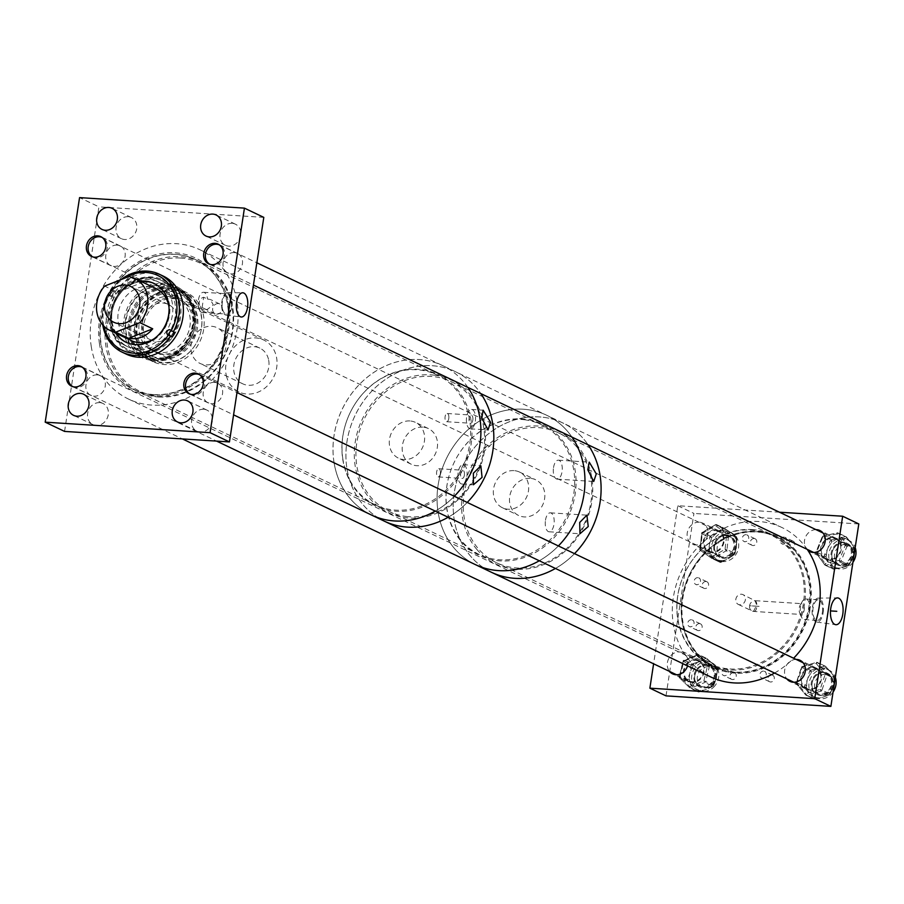 <?xml version="1.0" encoding="UTF-8"?>
<svg xmlns="http://www.w3.org/2000/svg" width="904" height="904" viewBox="0 0 904 904"><rect width="100%" height="100%" fill="white"/><g stroke="black" fill="none" stroke-linecap="round" stroke-linejoin="round"><path stroke-width="0.68" stroke-dasharray="4.52 3.39" d="M231.978 306.32A11.232 5.277 93.6 0 0 227.503 292.704A11.232 5.277 93.6 0 0 221.898 301.518A11.232 5.277 93.6 0 0 226.079 315.123A11.232 5.277 93.6 0 0 231.978 306.32M180.404 258.035A70.806 61.449 115.5 0 1 232.238 331.067A70.806 61.449 115.5 0 1 159.273 396.133A70.806 61.449 115.5 0 1 107.44 323.112A70.806 61.449 115.5 0 1 180.404 258.035M158.584 397.014A71.958 62.444 -64.5 0 0 230.057 342.526A71.958 62.444 -64.5 0 0 200.315 261.9A71.958 62.444 -64.5 0 0 180.054 256.668A71.958 62.444 -64.5 0 0 108.582 311.145A71.958 62.444 -64.5 0 0 138.323 391.782A71.958 62.444 -64.5 0 0 158.584 397.014M203.694 409.275A11.684 10.136 -64.5 0 0 192.089 418.123A11.684 10.136 -64.5 0 0 196.925 431.219A11.684 10.136 -64.5 0 0 200.213 432.067A11.684 10.136 -64.5 0 0 211.818 423.219A11.684 10.136 -64.5 0 0 206.993 410.122A11.684 10.136 -64.5 0 0 203.694 409.275M99.7 402.642A11.684 10.136 -64.5 0 0 88.095 411.489A11.684 10.136 -64.5 0 0 92.92 424.586A11.684 10.136 -64.5 0 0 96.219 425.434A11.684 10.136 -64.5 0 0 107.825 416.586A11.684 10.136 -64.5 0 0 102.988 403.489A11.684 10.136 -64.5 0 0 99.7 402.642M234.385 252.566A10.938 9.492 -64.5 0 0 223.525 260.849A10.938 9.492 -64.5 0 0 228.045 273.11A10.938 9.492 -64.5 0 0 231.119 273.901A10.938 9.492 -64.5 0 0 241.989 265.618A10.938 9.492 -64.5 0 0 237.469 253.369A10.938 9.492 -64.5 0 0 234.385 252.566M232.147 223.344A11.684 10.136 -64.5 0 0 220.542 232.192A11.684 10.136 -64.5 0 0 225.367 245.278A11.684 10.136 -64.5 0 0 228.667 246.137A11.684 10.136 -64.5 0 0 240.272 237.289A11.684 10.136 -64.5 0 0 235.435 224.192A11.684 10.136 -64.5 0 0 232.147 223.344M117.102 245.097A10.938 9.492 -64.5 0 0 106.231 253.38A10.938 9.492 -64.5 0 0 110.751 265.629A10.938 9.492 -64.5 0 0 113.836 266.431A10.938 9.492 -64.5 0 0 124.695 258.148A10.938 9.492 -64.5 0 0 120.175 245.888A10.938 9.492 -64.5 0 0 117.102 245.097M128.153 216.711A11.684 10.136 -64.5 0 0 116.548 225.559A11.684 10.136 -64.5 0 0 121.373 238.656A11.684 10.136 -64.5 0 0 124.662 239.503A11.684 10.136 -64.5 0 0 136.278 230.656A11.684 10.136 -64.5 0 0 131.442 217.559A11.684 10.136 -64.5 0 0 128.153 216.711M97.236 374.866A10.938 9.492 -64.5 0 0 86.377 383.149A10.938 9.492 -64.5 0 0 90.897 395.41A10.938 9.492 -64.5 0 0 93.982 396.201A10.938 9.492 -64.5 0 0 104.841 387.918A10.938 9.492 -64.5 0 0 100.321 375.668A10.938 9.492 -64.5 0 0 97.236 374.866M214.53 382.347A10.938 9.492 -64.5 0 0 203.66 390.63A10.938 9.492 -64.5 0 0 208.18 402.89A10.938 9.492 -64.5 0 0 211.265 403.681A10.938 9.492 -64.5 0 0 222.124 395.398A10.938 9.492 -64.5 0 0 217.604 383.149A10.938 9.492 -64.5 0 0 214.53 382.347M150.55 277.675A38.431 33.346 -64.5 0 0 112.39 306.772A38.431 33.346 -64.5 0 0 128.266 349.825A38.431 33.346 -64.5 0 0 139.08 352.616A38.431 33.346 -64.5 0 0 177.252 323.519A38.431 33.346 -64.5 0 0 161.364 280.466A38.431 33.346 -64.5 0 0 150.55 277.675M175.568 289.619A38.431 33.346 -64.5 0 0 137.408 318.705A38.431 33.346 -64.5 0 0 153.284 361.769A38.431 33.346 -64.5 0 0 164.099 364.561A38.431 33.346 -64.5 0 0 202.27 335.463A38.431 33.346 -64.5 0 0 186.393 292.41A38.431 33.346 -64.5 0 0 175.568 289.619M153.443 394.562A71.958 62.444 -64.5 0 0 224.915 340.073A71.958 62.444 -64.5 0 0 195.174 259.448A71.958 62.444 -64.5 0 0 174.924 254.216A71.958 62.444 -64.5 0 0 103.451 308.693A71.958 62.444 -64.5 0 0 133.182 389.33A71.958 62.444 -64.5 0 0 153.443 394.562M205.988 309.36L207.061 309.563L213.333 304.93L210.282 299.45L207.558 299.111A10.125 4.757 93.6 0 0 203.536 292.286A10.125 4.757 93.6 0 0 198.349 300.218A10.125 4.757 93.6 0 0 202.247 312.49A10.125 4.757 93.6 0 0 205.988 309.36L202.112 307.518A5.413 4.701 115.5 0 1 201.694 307.349A5.413 4.701 115.5 0 1 199.298 301.902A5.413 4.701 115.5 0 1 203.682 297.258L207.558 299.111M218.259 303.586A5.413 4.701 -64.5 0 0 212.881 307.688A5.413 4.701 -64.5 0 0 215.118 313.744A5.413 4.701 -64.5 0 0 216.644 314.14A5.413 4.701 -64.5 0 0 222.011 310.049A5.413 4.701 -64.5 0 0 219.774 303.981A5.413 4.701 -64.5 0 0 218.259 303.586M231.48 306.083A10.125 4.757 93.6 0 0 227.582 293.811A10.125 4.757 93.6 0 0 222.395 301.755A10.125 4.757 93.6 0 0 226.294 314.027A10.125 4.757 93.6 0 0 231.48 306.083M202.112 307.518L203.682 297.258M64.568 431.411L98.931 206.846L79.563 197.614M263.798 217.367L98.931 206.846M124.752 345A35.866 31.12 115.5 0 1 116.526 299.156A35.866 31.12 115.5 0 1 159.036 282.195A35.866 31.12 115.5 0 1 162.437 284.127A35.866 31.12 115.5 0 1 170.653 329.971A35.866 31.12 115.5 0 1 128.142 346.933A35.866 31.12 115.5 0 1 124.752 345M121.938 343.656A35.866 31.12 115.5 0 1 113.712 297.811A35.866 31.12 115.5 0 1 156.222 280.85A35.866 31.12 115.5 0 1 159.624 282.782A35.866 31.12 115.5 0 1 167.839 328.627A35.866 31.12 115.5 0 1 125.328 345.588A35.866 31.12 115.5 0 1 121.938 343.656M116.469 333.508A32.555 28.25 115.5 0 1 115.283 301.043A32.555 28.25 115.5 0 1 141.261 281.551M154.403 283.653A32.555 28.25 115.5 0 1 154.799 283.833A32.555 28.25 115.5 0 1 157.884 285.596A32.555 28.25 115.5 0 1 165.342 327.203A32.555 28.25 115.5 0 1 126.752 342.593A32.555 28.25 115.5 0 1 126.357 342.401M115.667 333.124A32.555 28.25 115.5 0 1 114.48 300.67A32.555 28.25 115.5 0 1 140.459 281.178M165.003 282.534A38.431 33.346 115.5 0 1 173.817 331.655A38.431 33.346 115.5 0 1 128.266 349.825A38.431 33.346 115.5 0 1 124.628 347.757A38.431 33.346 115.5 0 1 115.825 298.636A38.431 33.346 115.5 0 1 161.364 280.466A38.431 33.346 115.5 0 1 165.003 282.534M165.805 282.918A38.431 33.346 115.5 0 1 174.619 332.039A38.431 33.346 115.5 0 1 129.069 350.21A38.431 33.346 115.5 0 1 125.43 348.13A38.431 33.346 115.5 0 1 116.627 299.021A38.431 33.346 115.5 0 1 162.166 280.85A38.431 33.346 115.5 0 1 165.805 282.918M166.415 281.946A39.573 34.341 115.5 0 1 175.478 332.536A39.573 34.341 115.5 0 1 128.571 351.249A39.573 34.341 115.5 0 1 124.82 349.113A39.573 34.341 115.5 0 1 115.757 298.523A39.573 34.341 115.5 0 1 162.663 279.811A39.573 34.341 115.5 0 1 166.415 281.946M179.613 288.24A39.573 34.341 115.5 0 1 188.687 338.83A39.573 34.341 115.5 0 1 141.781 357.543A39.573 34.341 115.5 0 1 138.029 355.419A39.573 34.341 115.5 0 1 128.956 304.829A39.573 34.341 115.5 0 1 175.873 286.116A39.573 34.341 115.5 0 1 179.613 288.24M179.534 289.472A38.431 33.346 115.5 0 1 187.128 340.672A38.431 33.346 115.5 0 1 139.148 354.684A38.431 33.346 115.5 0 1 131.555 303.484A38.431 33.346 115.5 0 1 179.534 289.472M179.173 290.037A37.753 32.759 115.5 0 1 187.829 338.299A37.753 32.759 115.5 0 1 143.081 356.142A37.753 32.759 115.5 0 1 139.51 354.108A37.753 32.759 115.5 0 1 130.854 305.857A37.753 32.759 115.5 0 1 175.602 288.003A37.753 32.759 115.5 0 1 179.173 290.037M181.772 291.28A37.753 32.759 115.5 0 1 190.416 339.531A37.753 32.759 115.5 0 1 145.668 357.385A37.753 32.759 115.5 0 1 142.097 355.351A37.753 32.759 115.5 0 1 133.453 307.1A37.753 32.759 115.5 0 1 178.19 289.246A37.753 32.759 115.5 0 1 181.772 291.28M180.958 292.58A36.216 31.425 115.5 0 1 189.264 338.876A36.216 31.425 115.5 0 1 146.335 355.995A36.216 31.425 115.5 0 1 142.911 354.052A36.216 31.425 115.5 0 1 134.606 307.755A36.216 31.425 115.5 0 1 177.534 290.636A36.216 31.425 115.5 0 1 180.958 292.58M182.179 293.167A36.216 31.425 115.5 0 1 190.473 339.452A36.216 31.425 115.5 0 1 147.544 356.571A36.216 31.425 115.5 0 1 144.12 354.628A36.216 31.425 115.5 0 1 135.815 308.332A36.216 31.425 115.5 0 1 178.743 291.212A36.216 31.425 115.5 0 1 182.179 293.167M182.981 291.856A37.753 32.759 115.5 0 1 191.637 340.107A37.753 32.759 115.5 0 1 146.889 357.961A37.753 32.759 115.5 0 1 143.318 355.927A37.753 32.759 115.5 0 1 134.662 307.676A37.753 32.759 115.5 0 1 179.41 289.822A37.753 32.759 115.5 0 1 182.981 291.856M188.055 294.286A37.753 32.759 115.5 0 1 196.71 342.537A37.753 32.759 115.5 0 1 151.962 360.391A37.753 32.759 115.5 0 1 148.392 358.357A37.753 32.759 115.5 0 1 139.736 310.095A37.753 32.759 115.5 0 1 184.484 292.252A37.753 32.759 115.5 0 1 188.055 294.286M188.314 295.563A36.702 31.855 115.5 0 1 195.58 344.458A36.702 31.855 115.5 0 1 149.748 357.848A36.702 31.855 115.5 0 1 142.493 308.942A36.702 31.855 115.5 0 1 188.314 295.563M153.917 351.125A28.781 24.973 115.5 0 1 147.318 314.343A28.781 24.973 115.5 0 1 181.433 300.727A28.781 24.973 115.5 0 1 184.156 302.275A28.781 24.973 115.5 0 1 190.755 339.068A28.781 24.973 115.5 0 1 156.641 352.684A28.781 24.973 115.5 0 1 153.917 351.125M152.29 350.356A28.781 24.973 115.5 0 1 145.691 313.564A28.781 24.973 115.5 0 1 179.806 299.947A28.781 24.973 115.5 0 1 182.529 301.507A28.781 24.973 115.5 0 1 189.128 338.299A28.781 24.973 115.5 0 1 155.013 351.905A28.781 24.973 115.5 0 1 152.29 350.356M149.499 354.865A34.103 29.595 115.5 0 1 141.679 311.281A34.103 29.595 115.5 0 1 182.099 295.156A34.103 29.595 115.5 0 1 185.32 296.987A34.103 29.595 115.5 0 1 193.14 340.582A34.103 29.595 115.5 0 1 152.719 356.707A34.103 29.595 115.5 0 1 149.499 354.865M146.663 353.52A34.103 29.595 115.5 0 1 138.854 309.925A34.103 29.595 115.5 0 1 179.274 293.8A34.103 29.595 115.5 0 1 182.495 295.642A34.103 29.595 115.5 0 1 190.315 339.226A34.103 29.595 115.5 0 1 149.894 355.351A34.103 29.595 115.5 0 1 146.663 353.52M149.465 349A28.781 24.973 115.5 0 1 142.866 312.208A28.781 24.973 115.5 0 1 176.981 298.602A28.781 24.973 115.5 0 1 179.704 300.151A28.781 24.973 115.5 0 1 186.303 336.943A28.781 24.973 115.5 0 1 152.188 350.56A28.781 24.973 115.5 0 1 149.465 349M128.47 338.989A28.781 24.973 115.5 0 1 121.87 302.196A28.781 24.973 115.5 0 1 155.985 288.579L176.981 298.602M102.762 324.977A43.177 37.471 115.5 0 1 108.197 294.67L111.746 296.727L109.294 295.551A2.701 2.35 -64.5 0 0 112.141 290.964L111.531 290.557A41.392 35.923 115.5 0 1 124.289 278.33M111.531 290.557L111.045 290.071A43.177 37.471 115.5 0 1 120.933 279.652M126.221 354.108A43.177 37.471 115.5 0 1 122.13 351.78A43.177 37.471 115.5 0 1 112.243 296.591A43.177 37.471 115.5 0 1 163.409 276.183M109.847 295.45A43.177 37.471 115.5 0 1 112.695 290.862L111.045 290.071M103.926 326.208A41.392 35.923 115.5 0 1 108.695 295.145L108.197 294.67M109.294 295.551L108.695 295.145M169.003 307.157A28.781 24.973 115.5 0 1 153.816 338.977M175.003 332.559L170.664 330.118M171.963 330.943A2.701 2.35 115.5 0 1 173.116 331.293M112.695 290.862L114.593 292.128A2.701 2.35 115.5 0 1 111.746 296.727M176.947 315.53A19.786 17.176 -64.5 0 0 168.325 304.433A19.786 17.176 -64.5 0 0 148.99 308.388A19.786 17.176 -64.5 0 0 142.651 329.067A19.786 17.176 -64.5 0 0 151.273 340.153A19.786 17.176 -64.5 0 0 170.607 336.198A19.786 17.176 -64.5 0 0 176.947 315.53M225.74 338.819A19.786 17.176 -64.5 0 0 217.118 327.723A19.786 17.176 -64.5 0 0 197.784 331.678A19.786 17.176 -64.5 0 0 191.445 352.357A19.786 17.176 -64.5 0 0 200.066 363.442A19.786 17.176 -64.5 0 0 219.401 359.487A19.786 17.176 -64.5 0 0 225.74 338.819M268.465 359.216A19.786 17.176 -64.5 0 0 259.843 348.119A19.786 17.176 -64.5 0 0 240.509 352.074A19.786 17.176 -64.5 0 0 234.17 372.742A19.786 17.176 -64.5 0 0 242.803 383.838A19.786 17.176 -64.5 0 0 262.137 379.883A19.786 17.176 -64.5 0 0 268.465 359.216M226.384 375.827A28.781 24.973 -64.5 0 0 238.927 391.952A28.781 24.973 -64.5 0 0 267.053 386.2A28.781 24.973 -64.5 0 0 276.262 356.131A28.781 24.973 -64.5 0 0 263.719 340.006A28.781 24.973 -64.5 0 0 235.594 345.757A28.781 24.973 -64.5 0 0 226.384 375.827M117.543 292.241L141.691 282.715C133.182 281.811 125.125 284.997 117.543 292.241L104.638 286.082M141.691 282.715L128.786 276.556M471.153 421.083A72.795 63.167 -64.5 0 0 396.415 371.793A72.795 63.167 -64.5 0 0 342.763 459.435A72.795 63.167 -64.5 0 0 417.512 508.726A72.795 63.167 -64.5 0 0 471.153 421.083M342.853 458.916A71.958 62.444 115.5 0 1 369.182 387.364A71.958 62.444 115.5 0 1 437.31 375.013A71.958 62.444 115.5 0 1 469.775 420.993A71.958 62.444 115.5 0 1 443.446 492.533A71.958 62.444 115.5 0 1 375.318 504.895A71.958 62.444 115.5 0 1 342.853 458.916M99.451 343.723A73.394 63.687 115.5 0 1 153.544 255.346A73.394 63.687 115.5 0 1 228.915 305.055A73.394 63.687 115.5 0 1 174.822 393.432A73.394 63.687 115.5 0 1 99.451 343.723M228.023 305.608A71.958 62.444 -64.5 0 0 195.546 259.629A71.958 62.444 -64.5 0 0 127.43 271.98A71.958 62.444 -64.5 0 0 101.09 343.52A71.958 62.444 -64.5 0 0 133.555 389.511A71.958 62.444 -64.5 0 0 201.682 377.149A71.958 62.444 -64.5 0 0 228.023 305.608M91.202 346.187A82.75 71.811 -64.5 0 0 128.537 399.071A82.75 71.811 -64.5 0 0 206.88 384.855A82.75 71.811 -64.5 0 0 237.164 302.591A82.75 71.811 -64.5 0 0 199.829 249.707A82.75 71.811 -64.5 0 0 121.486 263.911A82.75 71.811 -64.5 0 0 91.202 346.187M333.983 462.068A82.75 71.811 -64.5 0 0 371.318 514.941A82.75 71.811 -64.5 0 1 337.113 422.213A82.75 71.811 -64.5 0 1 419.309 359.566A82.75 71.811 -64.5 0 1 442.61 365.578A82.75 71.811 -64.5 0 0 364.267 379.793A82.75 71.811 -64.5 0 0 333.983 462.068M435.242 511.099A82.75 71.811 -64.5 0 0 454.316 496.285A82.75 71.811 -64.5 0 1 435.242 511.099M467.922 387.443A82.75 71.811 -64.5 0 0 442.61 365.578A82.75 71.811 -64.5 0 1 467.922 387.443M464.362 475.221A4.113 1.932 93.6 0 0 462.78 470.238A4.113 1.932 93.6 0 0 460.678 473.459A4.113 1.932 93.6 0 0 462.26 478.442A4.113 1.932 93.6 0 0 464.362 475.221M440.327 473.696A4.113 1.932 93.6 0 0 438.745 468.713A4.113 1.932 93.6 0 0 436.643 471.933A4.113 1.932 93.6 0 0 438.225 476.916A4.113 1.932 93.6 0 0 440.327 473.696M466.871 476.419A9.695 4.554 93.6 0 0 463.142 464.667A9.695 4.554 93.6 0 0 458.17 472.272A9.695 4.554 93.6 0 0 461.899 484.024A9.695 4.554 93.6 0 0 466.871 476.419M472.815 420.032A4.113 1.932 93.6 0 0 471.233 415.049A4.113 1.932 93.6 0 0 469.119 418.269A4.113 1.932 93.6 0 0 470.701 423.253A4.113 1.932 93.6 0 0 472.815 420.032M448.779 418.495A4.113 1.932 93.6 0 0 447.197 413.512A4.113 1.932 93.6 0 0 445.084 416.733A4.113 1.932 93.6 0 0 446.666 421.716A4.113 1.932 93.6 0 0 448.779 418.495M475.323 421.23A9.695 4.554 93.6 0 0 471.583 409.467A9.695 4.554 93.6 0 0 466.622 417.072A9.695 4.554 93.6 0 0 470.351 428.835A9.695 4.554 93.6 0 0 475.323 421.23M409.919 420.959A19.786 17.176 -64.5 0 0 390.257 435.943A19.786 17.176 -64.5 0 0 398.438 458.125A19.786 17.176 -64.5 0 0 404.009 459.56A19.786 17.176 -64.5 0 0 423.66 444.576A19.786 17.176 -64.5 0 0 415.49 422.405A19.786 17.176 -64.5 0 0 409.919 420.959M422.823 427.129A19.786 17.176 -64.5 0 0 403.173 442.112A19.786 17.176 -64.5 0 0 411.343 464.283A19.786 17.176 -64.5 0 0 416.913 465.718A19.786 17.176 -64.5 0 0 436.575 450.734A19.786 17.176 -64.5 0 0 428.394 428.564A19.786 17.176 -64.5 0 0 422.823 427.129M448.158 517.257A82.75 71.811 -64.5 0 0 467.232 502.443A82.75 71.811 -64.5 0 1 448.158 517.257M807.227 549.383A82.75 71.811 -64.5 0 0 802.865 543.688A82.75 71.811 -64.5 0 0 781.915 527.518L562.796 422.948A82.75 71.811 -64.5 0 0 469.978 453.537A82.75 71.811 -64.5 0 0 470.555 556.152A82.75 71.811 -64.5 0 0 491.505 572.311A82.75 71.811 -64.5 0 1 457.311 479.583A82.75 71.811 -64.5 0 1 539.496 416.925A82.75 71.811 -64.5 0 1 562.796 422.948A82.75 71.811 -64.5 0 1 583.747 439.107A82.75 71.811 -64.5 0 1 588.109 444.802A82.75 71.811 -64.5 0 0 562.796 422.948L546.66 415.241A82.75 71.811 -64.5 0 0 523.359 409.218A82.75 71.811 -64.5 0 0 441.175 471.877A82.75 71.811 -64.5 0 0 475.368 564.604A82.75 71.811 -64.5 0 1 441.796 469.933A82.75 71.811 -64.5 0 1 526.964 409.557A82.75 71.811 -64.5 0 1 546.66 415.241A82.75 71.811 -64.5 0 1 571.972 437.107A82.75 71.811 -64.5 0 0 546.66 415.241L455.514 371.736A82.75 71.811 -64.5 0 1 480.838 393.602A82.75 71.811 -64.5 0 0 455.514 371.736A82.75 71.811 -64.5 0 0 432.225 365.724A82.75 71.811 -64.5 0 0 350.029 428.383A82.75 71.811 -64.5 0 0 384.223 521.111A82.75 71.811 -64.5 0 1 350.65 426.428A82.75 71.811 -64.5 0 1 435.818 366.052A82.75 71.811 -64.5 0 1 455.514 371.736L199.829 249.707M496.985 560.616A72.795 63.167 -64.5 0 0 574.537 497.528A72.795 63.167 -64.5 0 0 525.043 419.23A72.795 63.167 -64.5 0 0 447.491 482.318A72.795 63.167 -64.5 0 0 496.985 560.616M524.241 419.727A71.958 62.444 115.5 0 1 541.36 424.677A71.958 62.444 115.5 0 1 570.56 506.997A71.958 62.444 115.5 0 1 496.499 559.508A71.958 62.444 115.5 0 1 479.369 554.559A71.958 62.444 115.5 0 1 450.181 472.227A71.958 62.444 115.5 0 1 524.241 419.727M434.022 375.137A73.394 63.687 115.5 0 1 483.934 454.09A73.394 63.687 115.5 0 1 405.726 517.709A73.394 63.687 115.5 0 1 355.814 438.756A73.394 63.687 115.5 0 1 434.022 375.137M406.371 516.489A71.958 62.444 -64.5 0 0 480.431 463.989A71.958 62.444 -64.5 0 0 451.243 381.657A71.958 62.444 -64.5 0 0 434.112 376.708A71.958 62.444 -64.5 0 0 360.052 429.219A71.958 62.444 -64.5 0 0 389.251 511.54A71.958 62.444 -64.5 0 0 406.371 516.489M539.304 560.762A82.75 71.811 -64.5 0 0 558.378 545.948A82.75 71.811 -64.5 0 1 539.304 560.762M545.462 520.275A9.503 4.463 -86.4 0 1 550.321 512.828A9.503 4.463 -86.4 0 1 553.982 524.343A9.503 4.463 -86.4 0 1 549.112 531.789A9.503 4.463 -86.4 0 1 545.462 520.275M553.519 467.617A9.503 4.463 -86.4 0 1 558.378 460.17A9.503 4.463 -86.4 0 1 562.039 471.685A9.503 4.463 -86.4 0 1 557.169 479.131A9.503 4.463 -86.4 0 1 553.519 467.617M530.106 478.329A19.786 17.176 -64.5 0 0 510.444 493.313A19.786 17.176 -64.5 0 0 518.625 515.483A19.786 17.176 -64.5 0 0 524.196 516.918A19.786 17.176 -64.5 0 0 543.858 501.935A19.786 17.176 -64.5 0 0 535.676 479.764A19.786 17.176 -64.5 0 0 530.106 478.329M513.969 470.622A19.786 17.176 -64.5 0 0 494.307 485.606A19.786 17.176 -64.5 0 0 502.488 507.777A19.786 17.176 -64.5 0 0 508.059 509.223A19.786 17.176 -64.5 0 0 527.71 494.239A19.786 17.176 -64.5 0 0 519.54 472.069A19.786 17.176 -64.5 0 0 513.969 470.622M555.44 568.458A82.75 71.811 -64.5 0 0 574.515 553.643A82.75 71.811 -64.5 0 1 555.44 568.458M796.051 550.728A72.795 63.167 -64.5 0 0 704.385 553.158A72.795 63.167 -64.5 0 0 696.476 653.682A72.795 63.167 -64.5 0 0 788.141 651.253A72.795 63.167 -64.5 0 0 796.051 550.728M696.408 652.79A71.958 62.444 115.5 0 1 695.899 563.554A71.958 62.444 115.5 0 1 776.615 536.953A71.958 62.444 115.5 0 1 794.842 551.011A71.958 62.444 115.5 0 1 795.339 640.235A71.958 62.444 115.5 0 1 714.623 666.836A71.958 62.444 115.5 0 1 696.408 652.79M476.95 549.53A73.394 63.687 115.5 0 1 484.917 448.169A73.394 63.687 115.5 0 1 577.351 445.717A73.394 63.687 115.5 0 1 569.384 547.078A73.394 63.687 115.5 0 1 476.95 549.53M576.741 446.915A71.958 62.444 -64.5 0 0 558.514 432.858A71.958 62.444 -64.5 0 0 477.809 459.458A71.958 62.444 -64.5 0 0 478.306 548.694A71.958 62.444 -64.5 0 0 496.533 562.74A71.958 62.444 -64.5 0 0 577.238 536.14A71.958 62.444 -64.5 0 0 576.741 446.915M781.915 527.518A82.75 71.811 -64.5 0 0 689.085 558.107A82.75 71.811 -64.5 0 0 689.662 660.722A82.75 71.811 -64.5 0 0 710.623 676.893M774.547 673.039A82.75 71.811 -64.5 0 0 793.622 658.225M753.529 611.33L756.682 605.205L755.145 600.776A5.413 4.701 -64.5 0 0 749.574 605.736L759.1 606.358A5.413 4.701 -64.5 0 0 759.111 606.347L749.574 605.759A5.413 4.701 -64.5 0 0 749.563 605.77A5.413 4.701 -64.5 0 0 752.004 610.934A5.413 4.701 -64.5 0 0 753.529 611.33A5.413 2.542 93.6 0 0 753.992 611.454A5.413 2.542 93.6 0 0 756.761 607.217A5.413 2.542 93.6 0 0 755.145 600.776L742.941 594.617A5.413 4.701 -64.5 0 0 741.416 594.233A5.413 4.701 -64.5 0 0 736.048 598.324A5.413 4.701 -64.5 0 0 738.285 604.392A5.413 4.701 -64.5 0 0 739.8 604.787A5.413 4.701 -64.5 0 0 745.178 600.685A5.413 4.701 -64.5 0 0 742.941 594.617M804.108 610.234A5.413 2.542 93.6 0 0 802.029 603.68A5.413 2.542 93.6 0 0 800.209 605.002A5.413 2.542 93.6 0 0 799.26 607.917A5.413 2.542 93.6 0 0 799.712 612.935A5.413 2.542 93.6 0 0 801.339 614.471A5.413 2.542 93.6 0 0 804.108 610.234M809.713 611.499A10.328 4.848 93.6 0 0 805.735 598.979A10.328 4.848 93.6 0 0 802.277 601.51A10.328 4.848 93.6 0 0 800.447 607.081A10.328 4.848 93.6 0 0 801.306 616.652A10.328 4.848 93.6 0 0 804.424 619.602A10.328 4.848 93.6 0 0 809.713 611.499M822.391 612.313A10.328 4.848 93.6 0 0 818.414 599.793A10.328 4.848 93.6 0 0 813.125 607.884A10.328 4.848 93.6 0 0 817.103 620.415A10.328 4.848 93.6 0 0 822.391 612.313M823.149 612.675A12.012 5.639 93.6 0 0 818.323 598.109A12.012 5.639 93.6 0 0 812.368 607.533A12.012 5.639 93.6 0 0 816.798 622.065A12.012 5.639 93.6 0 0 823.149 612.675M796.119 659.423A11.684 10.136 -64.5 0 0 785.825 666.463A11.684 10.136 -64.5 0 0 786.819 678.904M812.865 667.141A11.684 10.136 -64.5 0 0 801.249 675.989A11.684 10.136 -64.5 0 0 806.085 689.085A11.684 10.136 -64.5 0 0 809.374 689.933A11.684 10.136 -64.5 0 0 820.979 681.085A11.684 10.136 -64.5 0 0 816.154 667.988A11.684 10.136 -64.5 0 0 812.865 667.141M763.586 671.118A3.593 3.119 -64.5 0 0 762.513 678.136A3.593 3.119 -64.5 0 0 763.586 671.118M771.654 674.972A3.593 3.119 -64.5 0 0 770.581 681.989A3.593 3.119 -64.5 0 0 771.654 674.972M725.539 668.689A3.593 3.119 -64.5 0 0 724.466 675.706A3.593 3.119 -64.5 0 0 725.539 668.689M733.607 672.542A3.593 3.119 -64.5 0 0 732.534 679.559A3.593 3.119 -64.5 0 0 733.607 672.542M691.413 619.76A3.593 3.119 -64.5 0 0 690.34 626.777A3.593 3.119 -64.5 0 0 691.413 619.76M699.481 623.613A3.593 3.119 -64.5 0 0 698.408 630.63A3.593 3.119 -64.5 0 0 699.481 623.613M697.854 577.656A3.593 3.119 -64.5 0 0 696.781 584.673A3.593 3.119 -64.5 0 0 697.854 577.656M705.922 581.509A3.593 3.119 -64.5 0 0 704.849 588.527A3.593 3.119 -64.5 0 0 705.922 581.509M746.049 534.671A3.593 3.119 -64.5 0 0 744.975 541.688A3.593 3.119 -64.5 0 0 746.049 534.671M754.117 538.524A3.593 3.119 -64.5 0 0 753.043 545.541A3.593 3.119 -64.5 0 0 754.117 538.524M784.096 537.089A3.593 3.119 -64.5 0 0 783.022 544.106A3.593 3.119 -64.5 0 0 784.096 537.089M792.164 540.942A3.593 3.119 -64.5 0 0 791.09 547.96A3.593 3.119 -64.5 0 0 792.164 540.942M815.984 529.642A11.684 10.136 -64.5 0 0 805.294 537.586A11.684 10.136 -64.5 0 0 807.882 550.355M832.72 537.36A11.684 10.136 -64.5 0 0 821.114 546.208A11.684 10.136 -64.5 0 0 825.94 559.305A11.684 10.136 -64.5 0 0 829.228 560.152A11.684 10.136 -64.5 0 0 840.844 551.304A11.684 10.136 -64.5 0 0 836.008 538.208A11.684 10.136 -64.5 0 0 832.72 537.36M699.3 522.184A11.684 10.136 -64.5 0 0 687.684 531.032A11.684 10.136 -64.5 0 0 692.52 544.118A11.684 10.136 -64.5 0 0 695.809 544.976A11.684 10.136 -64.5 0 0 707.414 536.128A11.684 10.136 -64.5 0 0 702.589 523.032A11.684 10.136 -64.5 0 0 699.3 522.184M715.437 529.88A11.684 10.136 -64.5 0 0 703.832 538.727A11.684 10.136 -64.5 0 0 708.657 551.824A11.684 10.136 -64.5 0 0 711.945 552.672A11.684 10.136 -64.5 0 0 723.55 543.824A11.684 10.136 -64.5 0 0 718.725 530.727A11.684 10.136 -64.5 0 0 715.437 529.88M687.56 665.886A11.684 10.136 -64.5 0 0 682.723 652.812A11.684 10.136 -64.5 0 0 679.435 651.953A11.684 10.136 -64.5 0 0 668.689 658.677A11.684 10.136 -64.5 0 0 669.536 671.423M695.571 659.66A11.684 10.136 -64.5 0 0 683.966 668.508A11.684 10.136 -64.5 0 0 688.803 681.605A11.684 10.136 -64.5 0 0 692.091 682.452A11.684 10.136 -64.5 0 0 703.696 673.604A11.684 10.136 -64.5 0 0 698.86 660.508A11.684 10.136 -64.5 0 0 695.571 659.66M729.98 668.983A71.235 61.822 -64.5 0 0 803.396 603.51A71.235 61.822 -64.5 0 0 751.247 530.038A71.235 61.822 -64.5 0 0 677.83 595.499A71.235 61.822 -64.5 0 0 729.98 668.983M751.868 529.574A71.958 62.444 115.5 0 1 772.129 534.806A71.958 62.444 115.5 0 1 801.859 615.443A71.958 62.444 115.5 0 1 730.387 669.932A71.958 62.444 115.5 0 1 710.137 664.689A71.958 62.444 115.5 0 1 680.396 584.063A71.958 62.444 115.5 0 1 751.868 529.574M735.528 672.384A71.958 62.444 -64.5 0 0 807.001 617.895A71.958 62.444 -64.5 0 0 777.259 537.258A71.958 62.444 -64.5 0 0 757.01 532.027A71.958 62.444 -64.5 0 0 685.537 586.515A71.958 62.444 -64.5 0 0 715.267 667.141A71.958 62.444 -64.5 0 0 735.528 672.384M779.451 512.206L677.785 505.72L653.603 663.818M666.011 695.877L693.922 513.427L677.785 505.72M858.8 523.936L693.922 513.427M714.838 685.853A15.255 13.244 115.5 0 1 698.656 690.26A15.255 13.244 115.5 0 1 695.628 667.141A15.255 13.244 115.5 0 1 711.798 662.734A15.255 13.244 115.5 0 1 714.838 685.853M712.668 684.825A15.255 13.244 115.5 0 1 711.798 685.774A15.255 13.244 115.5 0 1 708.261 688.532A15.255 13.244 115.5 0 1 706.544 689.368A15.255 13.244 115.5 0 1 705.12 689.854A15.255 13.244 115.5 0 1 700.623 690.328A15.255 13.244 115.5 0 1 698.374 689.933A15.255 13.244 115.5 0 1 696.487 689.232A15.255 13.244 115.5 0 1 693.379 687.063A15.255 13.244 115.5 0 1 690.227 682A15.255 13.244 115.5 0 1 689.628 679.616A15.255 13.244 115.5 0 1 689.91 673.152A15.255 13.244 115.5 0 1 692.667 667.129A15.255 13.244 115.5 0 1 693.458 666.101A15.255 13.244 115.5 0 1 694.317 665.141A15.255 13.244 115.5 0 1 699.583 661.558L693.345 663.525L694.317 665.141L691.131 665.152L689.91 673.152L687.741 679.085L689.628 679.616L689.277 681.074A1.435 0.689 -45.7 0 1 687.718 681.853L696.814 690.724A1.435 0.689 134.3 0 0 698.374 689.933L699.221 691.888L706.544 689.368L711.697 686.803L711.798 685.774L713.855 685.277L716.217 677.763L717.245 671.344L716.499 671.31A15.255 13.244 115.5 0 1 716.612 675.48A15.255 13.244 115.5 0 1 716.217 677.763A15.255 13.244 115.5 0 1 715.459 680.147A15.255 13.244 115.5 0 1 713.459 683.797A15.255 13.244 115.5 0 1 712.668 684.825M696.973 668.858A11.831 10.26 115.5 0 1 709.516 665.434A11.831 10.26 115.5 0 1 711.877 683.367A11.831 10.26 115.5 0 1 699.323 686.791A11.831 10.26 115.5 0 1 696.973 668.858M697.786 669.242A11.831 10.26 115.5 0 1 710.329 665.819A11.831 10.26 115.5 0 1 712.68 683.752A11.831 10.26 115.5 0 1 700.137 687.176A11.831 10.26 115.5 0 1 697.786 669.242M697.538 669.401A10.938 9.492 115.5 0 1 709.131 666.237A10.938 9.492 115.5 0 1 711.312 682.825A10.938 9.492 115.5 0 1 699.707 685.978A10.938 9.492 115.5 0 1 697.538 669.401M686.95 664.35A10.938 9.492 115.5 0 1 698.543 661.186A10.938 9.492 115.5 0 1 700.713 677.763A10.938 9.492 115.5 0 1 689.119 680.927A10.938 9.492 115.5 0 1 686.95 664.35M708.024 659.592L707.075 658.666A1.435 0.689 134.3 0 1 707.165 658.722A1.435 0.689 134.3 0 1 706.804 660.067L705.504 660.598A15.255 13.244 115.5 0 1 707.753 660.994A15.255 13.244 115.5 0 1 709.629 661.694A15.255 13.244 115.5 0 1 712.318 663.468A15.255 13.244 115.5 0 1 712.736 663.864L708.024 659.592A1.435 0.689 -45.7 0 1 708.114 659.649L708.114 659.649A1.435 0.689 -45.7 0 1 707.753 660.994L705.832 658.451L699.583 661.558A15.255 13.244 115.5 0 1 705.504 660.598L704.521 658.982M717.087 671.22L717.606 669.887L715.9 668.926A15.255 13.244 115.5 0 1 716.499 671.31L716.849 669.853A1.435 0.689 134.3 0 0 717.211 668.508A1.435 0.689 134.3 0 0 717.121 668.451L712.736 663.864A15.255 13.244 115.5 0 1 713.312 664.463A15.255 13.244 115.5 0 1 715.9 668.926A1.435 0.689 134.3 0 0 716.262 667.593L716.262 667.593A1.435 0.689 134.3 0 0 716.171 667.525M693.345 663.525L692.046 664.056L693.018 665.672L692.667 667.129L690.78 666.61M687.741 679.085L687.39 680.542L690.227 682A1.435 0.689 -45.7 0 1 688.667 682.78M696.814 690.724L697.764 691.639A1.435 0.689 -45.7 0 0 699.323 690.859L700.623 690.328L700.306 691.334M711.482 686.78L713.007 686.272L714.058 683.706M723.403 561.621A15.255 13.244 115.5 0 1 718.522 560.491A15.255 13.244 115.5 0 1 712.115 543.711A15.255 13.244 115.5 0 1 726.771 531.823A15.255 13.244 115.5 0 1 731.664 532.953A15.255 13.244 115.5 0 1 738.059 549.722A15.255 13.244 115.5 0 1 723.403 561.621M721.234 560.582A15.255 13.244 115.5 0 1 720.081 560.514A15.255 13.244 115.5 0 1 716.352 559.452A15.255 13.244 115.5 0 1 714.691 558.491A15.255 13.244 115.5 0 1 710.86 554.05A15.255 13.244 115.5 0 1 709.956 551.813A15.255 13.244 115.5 0 1 709.391 545.485A15.255 13.244 115.5 0 1 711.38 539.179A15.255 13.244 115.5 0 1 712.793 536.987A15.255 13.244 115.5 0 1 717.618 532.682A15.255 13.244 115.5 0 1 723.437 530.817A15.255 13.244 115.5 0 1 724.601 530.784A15.255 13.244 115.5 0 1 725.754 530.851A15.255 13.244 115.5 0 1 729.494 531.914A15.255 13.244 115.5 0 1 730.907 532.716A15.255 13.244 115.5 0 1 731.144 532.885L725.889 529.337A1.435 0.712 -55 0 1 725.935 529.371L725.935 529.371A1.435 0.712 -55 0 1 725.754 530.851L723.539 528.569L717.618 532.682L711.64 535.45L712.793 536.987L709.629 537.383L709.391 545.485L708.035 551.485L709.956 551.813L709.787 553.293A1.435 0.712 -55 0 1 708.363 554.186L718.657 561.407A1.435 0.712 125 0 0 720.081 560.514L721.234 562.209L728.228 558.695L733.133 555.316L733.054 554.378A15.255 13.244 115.5 0 1 730.003 557.497A15.255 13.244 115.5 0 1 728.228 558.695A15.255 13.244 115.5 0 1 726.658 559.474A15.255 13.244 115.5 0 1 722.398 560.548A15.255 13.244 115.5 0 1 721.234 560.582M725.584 534.784A11.831 10.26 115.5 0 1 729.381 535.654A11.831 10.26 115.5 0 1 734.342 548.66A11.831 10.26 115.5 0 1 722.974 557.892A11.831 10.26 115.5 0 1 719.188 557.011A11.831 10.26 115.5 0 1 714.228 544.005A11.831 10.26 115.5 0 1 725.584 534.784M726.398 535.168A11.831 10.26 115.5 0 1 730.183 536.038A11.831 10.26 115.5 0 1 735.144 549.056A11.831 10.26 115.5 0 1 723.788 558.276A11.831 10.26 115.5 0 1 719.991 557.395A11.831 10.26 115.5 0 1 715.03 544.389A11.831 10.26 115.5 0 1 726.398 535.168M725.494 535.654A10.938 9.492 115.5 0 1 728.997 536.467A10.938 9.492 115.5 0 1 733.585 548.491A10.938 9.492 115.5 0 1 723.076 557.022A10.938 9.492 115.5 0 1 719.573 556.209A10.938 9.492 115.5 0 1 714.985 544.174A10.938 9.492 115.5 0 1 725.494 535.654M714.894 530.591A10.938 9.492 115.5 0 1 718.397 531.405A10.938 9.492 115.5 0 1 722.985 543.44A10.938 9.492 115.5 0 1 712.488 551.96A10.938 9.492 115.5 0 1 708.973 551.146A10.938 9.492 115.5 0 1 704.385 539.123A10.938 9.492 115.5 0 1 714.894 530.591M736.523 539.259L736.839 537.936L734.975 537.326A15.255 13.244 115.5 0 1 735.89 539.552A15.255 13.244 115.5 0 1 736.557 543.722A15.255 13.244 115.5 0 1 736.455 545.892L736.059 538.072A1.435 0.712 125 0 0 736.24 536.592A1.435 0.712 125 0 0 736.184 536.558L731.144 532.885A15.255 13.244 115.5 0 1 731.483 533.134A15.255 13.244 115.5 0 1 734.975 537.326A1.435 0.712 125 0 0 735.155 535.835L735.155 535.835A1.435 0.712 125 0 0 735.11 535.812M732.907 555.293L734.364 554.593L734.455 552.186A15.255 13.244 115.5 0 1 733.054 554.378L735.076 553.508L736.455 545.892A15.255 13.244 115.5 0 1 736.003 548.276A15.255 13.244 115.5 0 1 734.455 552.186L735.088 551.892M730.907 532.716L724.816 528.591A1.435 0.712 -55 0 1 724.68 530.106L723.437 530.817L722.296 529.281M711.64 535.45L710.397 536.174L711.55 537.711L711.38 539.179L709.459 538.852M708.035 551.485L707.866 552.966L710.86 554.05A1.435 0.712 -55 0 1 709.437 554.943M718.657 561.407L719.742 562.164A1.435 0.712 -55 0 0 721.155 561.271L722.398 560.548L722.251 561.463M852.924 562.311A15.255 13.244 115.5 0 1 836.776 568.379A15.255 13.244 115.5 0 1 835.804 567.961A15.255 13.244 115.5 0 1 830.177 549.044A15.255 13.244 115.5 0 1 847.986 540.027A15.255 13.244 115.5 0 1 848.946 540.434A15.255 13.244 115.5 0 1 855.184 547.575M834.607 567.339A15.255 13.244 115.5 0 1 833.635 566.932A15.255 13.244 115.5 0 1 833.556 566.898A15.255 13.244 115.5 0 1 829.137 563.147A15.255 13.244 115.5 0 1 826.81 557.508A15.255 13.244 115.5 0 1 826.572 555.011A15.255 13.244 115.5 0 1 827.781 548.57A15.255 13.244 115.5 0 1 831.33 542.988A15.255 13.244 115.5 0 1 833.217 541.281A15.255 13.244 115.5 0 1 838.844 538.592A15.255 13.244 115.5 0 1 844.731 538.648A15.255 13.244 115.5 0 1 845.816 538.987A15.255 13.244 115.5 0 1 846.777 539.394A15.255 13.244 115.5 0 1 846.856 539.428A15.255 13.244 115.5 0 1 850.72 542.479A15.255 13.244 115.5 0 1 851.274 543.18L847.251 538.185A1.435 0.644 -35.7 0 1 847.376 538.287L847.376 538.287A1.435 0.644 -35.7 0 1 846.856 539.428L846.065 538.343A1.435 0.588 77.1 0 0 845.296 536.66L832.448 539.598A1.435 0.588 -102.9 0 1 833.217 541.281L830.064 540.852L827.781 548.57L824.753 554.276L826.572 555.011L826.019 556.412A1.435 0.644 -35.7 0 1 824.335 557.045L831.872 567.531A1.435 0.644 144.3 0 0 833.556 566.898L834.347 567.983A1.435 0.588 -102.9 0 1 834.019 569.079A1.435 0.588 -102.9 0 1 833.827 569.057L846.675 566.107A1.435 0.588 77.1 0 0 846.867 566.141L846.867 566.141A1.435 0.588 77.1 0 0 847.195 565.045A15.255 13.244 115.5 0 1 843.104 567.283A15.255 13.244 115.5 0 1 841.567 567.735A15.255 13.244 115.5 0 1 840.381 567.949A15.255 13.244 115.5 0 1 835.691 567.678A15.255 13.244 115.5 0 1 834.607 567.339M845.918 542.818A11.831 10.26 115.5 0 1 846.664 543.134A11.831 10.26 115.5 0 1 851.026 557.813A11.831 10.26 115.5 0 1 837.228 564.808A11.831 10.26 115.5 0 1 836.471 564.491A11.831 10.26 115.5 0 1 832.109 549.813A11.831 10.26 115.5 0 1 845.918 542.818M846.72 543.202A11.831 10.26 115.5 0 1 847.466 543.519A11.831 10.26 115.5 0 1 851.839 558.197A11.831 10.26 115.5 0 1 838.031 565.192A11.831 10.26 115.5 0 1 837.285 564.876A11.831 10.26 115.5 0 1 832.912 550.197A11.831 10.26 115.5 0 1 846.72 543.202M845.59 543.654A10.938 9.492 115.5 0 1 846.28 543.937A10.938 9.492 115.5 0 1 850.314 557.508A10.938 9.492 115.5 0 1 837.556 563.972A10.938 9.492 115.5 0 1 836.855 563.689A10.938 9.492 115.5 0 1 832.821 550.118A10.938 9.492 115.5 0 1 845.59 543.654M834.991 538.592A10.938 9.492 115.5 0 1 835.691 538.886A10.938 9.492 115.5 0 1 839.726 552.446A10.938 9.492 115.5 0 1 826.957 558.921A10.938 9.492 115.5 0 1 826.267 558.627A10.938 9.492 115.5 0 1 822.233 545.067A10.938 9.492 115.5 0 1 834.991 538.592M854.901 550.084L853.602 548.818A15.255 13.244 115.5 0 1 853.839 551.316A15.255 13.244 115.5 0 1 853.376 555.429A15.255 13.244 115.5 0 1 852.641 557.757L854.393 549.914A1.435 0.644 144.3 0 0 854.969 549.022A1.435 1.254 -64.5 0 0 854.788 548.66L851.274 543.18A15.255 13.244 115.5 0 1 851.952 544.219A15.255 13.244 115.5 0 1 853.602 548.818A1.435 0.644 144.3 0 0 854.133 547.666L854.133 547.666A1.435 0.644 144.3 0 0 854.009 547.564M846.675 566.107L848.02 565.802A1.435 0.588 -102.9 0 0 848.212 565.836A1.435 0.588 -102.9 0 0 848.528 564.74L849.093 563.339A15.255 13.244 115.5 0 1 847.195 565.045L849.229 564.955L852.641 557.757A15.255 13.244 115.5 0 1 851.557 560.005A15.255 13.244 115.5 0 1 849.093 563.339L849.613 563.463M847.251 538.185L846.472 537.089A1.435 0.644 -35.7 0 1 846.596 537.191A1.435 0.644 -35.7 0 1 846.065 538.343L844.731 538.648A1.435 0.588 77.1 0 0 843.952 536.965M832.448 539.598L831.104 539.903A1.435 0.588 77.1 0 1 831.883 541.586L831.33 542.988L829.51 542.253M824.753 554.276L824.199 555.677L826.81 557.508A1.435 0.644 -35.7 0 1 825.115 558.141M831.872 567.531L832.652 568.616A1.435 0.644 -35.7 0 0 834.347 567.983L835.691 567.678A1.435 0.588 -102.9 0 1 835.364 568.774L835.364 568.774A1.435 0.588 -102.9 0 1 835.172 568.752M833.07 692.091A15.255 13.244 115.5 0 1 817.668 698.408A15.255 13.244 115.5 0 1 815.95 697.741A15.255 13.244 115.5 0 1 810.142 679.243A15.255 13.244 115.5 0 1 827.363 669.548A15.255 13.244 115.5 0 1 829.092 670.203A15.255 13.244 115.5 0 1 835.319 677.356M815.498 697.368A15.255 13.244 115.5 0 1 814.425 696.995A15.255 13.244 115.5 0 1 813.781 696.713A15.255 13.244 115.5 0 1 809.781 693.571A15.255 13.244 115.5 0 1 807.125 688.136A15.255 13.244 115.5 0 1 806.752 685.673A15.255 13.244 115.5 0 1 807.6 679.209A15.255 13.244 115.5 0 1 810.865 673.446A15.255 13.244 115.5 0 1 812.673 671.627A15.255 13.244 115.5 0 1 818.176 668.576A15.255 13.244 115.5 0 1 824.086 668.248A15.255 13.244 115.5 0 1 825.194 668.519A15.255 13.244 115.5 0 1 826.267 668.892A15.255 13.244 115.5 0 1 826.923 669.175A15.255 13.244 115.5 0 1 830.403 671.728A15.255 13.244 115.5 0 1 830.923 672.316L826.618 667.581A1.435 0.667 -39.5 0 1 826.731 667.66L826.731 667.66A1.435 0.667 -39.5 0 1 826.267 668.892L824.561 666.191L811.826 669.954L812.673 671.627L809.498 671.356L807.6 679.209L804.899 685.017L806.752 685.673L806.278 687.108A1.435 0.667 -39.5 0 1 804.628 687.797L812.786 697.685A1.435 0.667 140.5 0 0 814.425 696.995L815.046 699.097L822.527 697.3L827.793 695.334L828.03 694.261A15.255 13.244 115.5 0 1 824.143 696.713A15.255 13.244 115.5 0 1 822.527 697.3A15.255 13.244 115.5 0 1 821.239 697.617A15.255 13.244 115.5 0 1 816.606 697.628A15.255 13.244 115.5 0 1 815.498 697.368M825.465 672.406A11.831 10.26 115.5 0 1 826.81 672.915A11.831 10.26 115.5 0 1 831.307 687.255A11.831 10.26 115.5 0 1 817.95 694.78A11.831 10.26 115.5 0 1 816.617 694.272A11.831 10.26 115.5 0 1 812.108 679.921A11.831 10.26 115.5 0 1 825.465 672.406M826.279 672.791A11.831 10.26 115.5 0 1 827.612 673.299A11.831 10.26 115.5 0 1 832.109 687.639A11.831 10.26 115.5 0 1 818.764 695.165A11.831 10.26 115.5 0 1 817.419 694.656A11.831 10.26 115.5 0 1 812.922 680.305A11.831 10.26 115.5 0 1 826.279 672.791M825.182 673.243A10.938 9.492 115.5 0 1 826.425 673.717A10.938 9.492 115.5 0 1 830.584 686.983A10.938 9.492 115.5 0 1 818.233 693.933A10.938 9.492 115.5 0 1 817.001 693.458A10.938 9.492 115.5 0 1 812.832 680.203A10.938 9.492 115.5 0 1 825.182 673.243M814.594 668.192A10.938 9.492 115.5 0 1 815.826 668.666A10.938 9.492 115.5 0 1 819.996 681.921A10.938 9.492 115.5 0 1 807.645 688.882A10.938 9.492 115.5 0 1 806.402 688.407A10.938 9.492 115.5 0 1 802.243 675.141A10.938 9.492 115.5 0 1 814.594 668.192M835.081 678.938L833.578 677.74A15.255 13.244 115.5 0 1 833.94 680.203A15.255 13.244 115.5 0 1 833.703 684.351A15.255 13.244 115.5 0 1 833.092 686.678L834.426 678.78A1.435 0.667 140.5 0 0 834.889 677.559A1.435 0.667 140.5 0 0 834.776 677.469L830.923 672.316A15.255 13.244 115.5 0 1 831.567 673.175A15.255 13.244 115.5 0 1 833.578 677.74A1.435 0.667 140.5 0 0 834.042 676.52L834.042 676.52A1.435 0.667 140.5 0 0 833.929 676.429M827.589 695.3L829.115 694.939L829.838 692.441A15.255 13.244 115.5 0 1 828.03 694.261L830.075 694.012L833.092 686.678A15.255 13.244 115.5 0 1 832.132 688.984A15.255 13.244 115.5 0 1 829.838 692.441L830.392 692.487M826.618 667.581L825.77 666.542A1.435 0.667 -39.5 0 1 825.883 666.632A1.435 0.667 -39.5 0 1 825.42 667.853L824.086 668.248L823.239 666.587M811.826 669.954L810.492 670.35L811.34 672.011L810.865 673.446L809.012 672.779M804.899 685.017L804.424 686.441L807.125 688.136A1.435 0.667 -39.5 0 1 805.487 688.825M812.786 697.685L813.634 698.724A1.435 0.667 -39.5 0 0 815.284 698.024L816.606 697.628L816.165 698.679M190.281 394.178A10.791 9.368 -64.5 0 0 190.495 394.28A10.791 9.368 -64.5 0 0 193.535 395.071A10.791 9.368 -64.5 0 0 204.259 386.901A10.791 9.368 -64.5 0 0 199.795 374.798A10.791 9.368 -64.5 0 0 199.581 374.708M822.583 695.3A10.791 9.368 -64.5 0 0 833.307 687.13A10.791 9.368 -64.5 0 0 828.844 675.039A10.791 9.368 -64.5 0 0 825.804 674.248A10.791 9.368 -64.5 0 0 815.08 682.418A10.791 9.368 -64.5 0 0 819.544 694.521A10.791 9.368 -64.5 0 0 822.583 695.3M210.146 264.397A10.791 9.368 -64.5 0 0 210.349 264.51A10.791 9.368 -64.5 0 0 213.389 265.29A10.791 9.368 -64.5 0 0 224.113 257.12A10.791 9.368 -64.5 0 0 219.649 245.029A10.791 9.368 -64.5 0 0 219.435 244.927M842.449 565.52A10.791 9.368 -64.5 0 0 853.161 557.35A10.791 9.368 -64.5 0 0 848.709 545.259A10.791 9.368 -64.5 0 0 845.669 544.468A10.791 9.368 -64.5 0 0 834.946 552.649A10.791 9.368 -64.5 0 0 839.409 564.74A10.791 9.368 -64.5 0 0 842.449 565.52M92.852 256.928A10.791 9.368 -64.5 0 0 93.067 257.03A10.791 9.368 -64.5 0 0 96.106 257.809A10.791 9.368 -64.5 0 0 106.83 249.64A10.791 9.368 -64.5 0 0 102.367 237.549A10.791 9.368 -64.5 0 0 102.152 237.447M725.155 558.05A10.791 9.368 -64.5 0 0 735.879 549.869A10.791 9.368 -64.5 0 0 731.415 537.778A10.791 9.368 -64.5 0 0 728.375 536.999A10.791 9.368 -64.5 0 0 717.652 545.168A10.791 9.368 -64.5 0 0 722.115 557.259A10.791 9.368 -64.5 0 0 725.155 558.05M72.998 386.697A10.791 9.368 -64.5 0 0 73.213 386.81A10.791 9.368 -64.5 0 0 76.252 387.59A10.791 9.368 -64.5 0 0 86.965 379.42A10.791 9.368 -64.5 0 0 82.513 367.329A10.791 9.368 -64.5 0 0 82.298 367.227M705.301 687.82A10.791 9.368 -64.5 0 0 716.013 679.65A10.791 9.368 -64.5 0 0 711.561 667.559A10.791 9.368 -64.5 0 0 708.521 666.768A10.791 9.368 -64.5 0 0 697.798 674.949A10.791 9.368 -64.5 0 0 702.261 687.04A10.791 9.368 -64.5 0 0 705.301 687.82M114.593 292.128L112.141 290.964M712.318 663.468L707.165 658.722A1.435 1.435 0 0 0 706.781 658.462A1.435 1.254 -64.5 0 0 705.832 658.451L697.673 654.632A1.435 1.435 0 0 1 698.837 654.665A1.435 1.254 115.5 0 1 699.131 654.869A1.435 0.689 134.3 0 0 697.572 655.66L697.673 654.632L683.029 661.242L679.288 676.633L680.045 676.667A1.435 0.689 134.3 0 0 679.684 678L689.729 687.786A1.435 0.689 134.3 0 1 690.091 686.452L703.877 680.848L707.617 665.446L697.572 655.66L683.786 661.265L680.045 676.667L691.063 688.068A1.435 1.254 115.5 0 1 690.114 688.057L698.057 691.854A1.435 1.254 -64.5 0 1 697.764 691.639L689.82 687.854L679.774 678.068L687.718 681.853A1.435 1.254 -64.5 0 1 687.39 680.542L679.446 676.757L683.187 661.355L691.131 665.152A1.435 1.254 -64.5 0 1 692.046 664.056L684.102 660.27L697.888 654.654A1.435 1.254 115.5 0 1 698.837 654.665L706.781 658.462A1.435 1.254 -64.5 0 1 707.075 658.666L699.131 654.869L709.177 664.666L717.121 668.451A1.435 1.254 -64.5 0 1 717.448 669.762L709.504 665.977L705.764 681.367A1.435 1.254 115.5 0 1 704.849 682.463L691.063 688.068L699.007 691.865A1.435 1.254 -64.5 0 1 698.057 691.854A1.435 1.435 0 0 0 699.221 691.888L705.12 689.854M713.369 685.82A1.435 1.254 -64.5 0 0 713.697 685.153L703.877 680.848L704.849 682.463L712.793 686.249A1.435 1.254 -64.5 0 0 713.369 685.82M683.187 661.355A1.435 1.254 115.5 0 1 684.102 660.27L683.887 660.248A1.435 1.435 0 0 0 683.029 661.242L683.187 661.355M679.774 678.068A1.435 1.254 115.5 0 1 679.446 676.757L679.288 676.633A1.435 1.435 0 0 0 679.684 678A1.435 0.689 134.3 0 0 679.774 678.068M709.177 664.666A1.435 1.254 115.5 0 1 709.504 665.977L707.617 665.446A1.435 0.689 134.3 0 1 709.177 664.666M725.935 529.371L724.861 528.614A1.435 0.712 -55 0 1 724.861 528.614A1.435 1.435 0 0 0 724.658 528.49L716.714 524.704A1.435 1.435 0 0 0 715.38 524.761L715.595 524.772A1.435 1.254 115.5 0 1 716.872 524.795A1.435 0.712 -55 0 0 715.448 525.699L715.38 524.761L702.238 532.366L699.775 549.033A1.435 1.435 0 0 0 700.374 550.366A1.435 0.712 -55 0 1 700.555 548.886L699.922 549.169A1.435 1.254 115.5 0 0 700.419 550.4A1.435 0.712 -55 0 1 700.374 550.366L711.742 558.344A1.435 1.435 0 0 0 711.956 558.469L719.889 562.254A1.435 1.254 -64.5 0 1 719.742 562.164L711.798 558.378A1.435 0.712 -55 0 1 711.742 558.344A1.435 0.712 -55 0 1 711.934 556.864L725.064 549.259L726.827 533.676L715.448 525.699L702.318 533.303L700.555 548.886L713.075 558.401A1.435 1.254 115.5 0 1 711.798 558.378L700.419 550.4L708.363 554.186A1.435 1.254 -64.5 0 1 707.866 552.966L699.922 549.169L701.685 533.597L709.629 537.383A1.435 1.254 -64.5 0 1 710.397 536.174L702.464 532.388L715.595 524.772L723.539 528.569A1.435 1.254 -64.5 0 1 724.816 528.591L716.872 524.795L728.251 532.772L736.184 536.558A1.435 1.254 -64.5 0 1 736.681 537.79L728.748 534.004L726.986 549.587L734.929 553.372A1.435 1.254 -64.5 0 1 734.15 554.581L726.206 550.785L713.075 558.401L721.019 562.186A1.435 1.254 -64.5 0 1 719.889 562.254A1.435 1.435 0 0 0 721.234 562.209L726.658 559.474M701.685 533.597A1.435 1.254 115.5 0 1 702.464 532.388L702.238 532.366A1.435 1.435 0 0 0 701.527 533.45L701.685 533.597M726.986 549.587A1.435 1.254 115.5 0 1 726.206 550.785L725.064 549.259L726.986 549.587M728.251 532.772A1.435 1.254 115.5 0 1 728.748 534.004L726.827 533.676A1.435 0.712 -55 0 1 728.251 532.772M854.811 549.982L846.98 546.242L841.127 561.068L849.059 564.864A1.435 1.254 -64.5 0 1 848.02 565.802L840.076 562.017L825.894 565.26A1.435 1.254 115.5 0 1 824.719 564.831L816.391 553.259L824.335 557.045A1.435 1.254 -64.5 0 1 824.199 555.677L816.267 551.881L822.12 537.055L830.064 540.852A1.435 1.254 -64.5 0 1 831.104 539.903L823.171 536.117L837.353 532.863L845.296 536.66A1.435 1.254 -64.5 0 1 846.472 537.089L838.528 533.303L846.856 544.875L854.788 548.66A1.435 0.644 144.3 0 1 854.913 548.762A1.435 0.644 144.3 0 1 854.981 548.931M833.172 569.011A1.435 1.254 -64.5 0 0 833.827 569.057L825.894 565.26A1.435 0.588 -102.9 0 1 825.115 563.576L839.307 560.333L845.161 545.507L836.833 533.936L822.651 537.179L816.787 552.005L825.115 563.576A1.435 0.644 -35.7 0 0 824.595 564.729A1.435 1.435 0 0 0 825.137 565.192L833.081 568.978A1.435 1.254 -64.5 0 0 833.172 569.011M840.381 567.949L834.019 569.079A1.435 1.435 0 0 1 833.081 568.978A1.435 1.254 -64.5 0 1 832.652 568.616L824.719 564.831A1.435 0.644 -35.7 0 1 824.595 564.729L816.267 553.158A1.435 0.644 -35.7 0 1 816.787 552.005L816.267 551.881A1.435 1.254 115.5 0 0 816.391 553.259A1.435 0.644 -35.7 0 1 816.267 553.158A1.435 1.435 0 0 1 816.097 551.79L822.12 537.055A1.435 1.254 115.5 0 1 823.171 536.117A1.435 0.588 -102.9 0 0 822.979 536.095A1.435 1.435 0 0 0 821.962 536.965L822.651 537.179A1.435 0.588 -102.9 0 1 822.979 536.095L837.16 532.84A1.435 0.588 -102.9 0 1 837.353 532.863A1.435 1.254 115.5 0 1 838.528 533.303A1.435 0.644 -35.7 0 0 836.833 533.936A1.435 0.588 -102.9 0 1 837.16 532.84A1.435 1.435 0 0 1 838.098 532.942L846.042 536.727A1.435 1.435 0 0 1 846.596 537.191L850.72 542.479M854.37 551.44L854.732 550.513M841.127 561.068A1.435 1.254 115.5 0 1 840.076 562.017A1.435 0.588 -102.9 0 1 839.307 560.333L841.127 561.068M846.856 544.875A1.435 1.254 115.5 0 1 846.98 546.242L845.161 545.507A1.435 0.644 -35.7 0 1 846.856 544.875M830.403 671.728L825.883 666.632A1.435 1.435 0 0 0 825.386 666.248L817.453 662.462A1.435 1.435 0 0 0 816.425 662.372L816.628 662.406A1.435 1.254 115.5 0 1 817.826 662.756A1.435 0.667 -39.5 0 0 816.188 663.446L816.425 662.372L802.345 666.542L802.108 667.615L801.396 667.457L796.322 682.543A1.435 1.435 0 0 0 796.582 683.921A1.435 0.667 -39.5 0 1 797.045 682.701L796.481 682.656A1.435 1.254 115.5 0 0 796.695 684.012A1.435 0.667 -39.5 0 1 796.582 683.921L805.588 694.848A1.435 1.435 0 0 0 806.074 695.232L814.018 699.018A1.435 1.254 -64.5 0 1 813.634 698.724L805.701 694.927A1.435 0.667 -39.5 0 1 805.588 694.848A1.435 0.667 -39.5 0 1 806.052 693.617L820.12 689.458L825.194 674.373L816.188 663.446L802.108 667.615L797.045 682.701L806.899 695.289A1.435 1.254 115.5 0 1 805.701 694.927L796.695 684.012L804.628 687.797A1.435 1.254 -64.5 0 1 804.424 686.441L796.481 682.656L801.554 667.57L809.498 671.356A1.435 1.254 -64.5 0 1 810.492 670.35L802.549 666.564L816.628 662.406L824.561 666.191A1.435 1.254 -64.5 0 1 825.77 666.542L817.826 662.756L826.832 673.683L834.776 677.469A1.435 1.254 -64.5 0 1 834.98 678.825L827.047 675.028L821.973 690.125L829.917 693.91A1.435 1.254 -64.5 0 1 828.911 694.916L820.979 691.119L806.899 695.289L814.843 699.074A1.435 1.254 -64.5 0 1 814.018 699.018A1.435 1.435 0 0 0 815.046 699.097L821.239 697.617M834.505 680.249L835.093 678.881M801.554 667.57A1.435 1.254 115.5 0 1 802.549 666.564L802.345 666.542A1.435 1.435 0 0 0 801.396 667.457L801.554 667.57M821.973 690.125A1.435 1.254 115.5 0 1 820.979 691.119L820.12 689.458L821.973 690.125M826.832 673.683A1.435 1.254 115.5 0 1 827.047 675.028L825.194 674.373A1.435 0.667 -39.5 0 1 826.832 673.683M227.503 292.704L242.69 292.772M196.925 431.219L177.557 421.976M92.92 424.586L73.563 415.343M228.045 273.11L208.677 263.866M225.367 245.278L206.01 236.046M110.751 265.629L91.394 256.386M121.373 238.656L102.016 229.413M90.897 395.41L71.529 386.166M208.18 402.89L188.823 393.647M153.284 361.769L129.069 350.21M200.315 261.9L195.174 259.448M215.118 313.744L201.694 307.349M203.536 292.286L227.582 293.811M202.247 312.49L226.294 314.027M219.774 303.981L210.282 299.45M138.323 391.782L133.182 389.33M186.393 292.41L162.166 280.85M217.604 383.149L198.247 373.906M100.321 375.668L80.953 366.425M131.442 217.559L112.073 208.315M120.175 245.888L100.819 236.645M235.435 224.192L216.079 214.949M237.469 253.369L218.101 244.125M102.988 403.489L83.631 394.246M206.993 410.122L187.625 400.879M226.079 315.123L241.142 316.976M156.222 280.85L159.036 282.195M153.996 283.449L154.799 283.833M128.571 351.249L141.781 357.543M143.081 356.142L145.668 357.385M146.335 355.995L147.544 356.571M146.889 357.961L151.962 360.391M179.806 299.947L181.433 300.727M179.274 293.8L182.099 295.156M238.927 391.952L152.188 350.56M149.894 355.351L152.719 356.707M155.013 351.905L156.641 352.684M179.41 289.822L184.484 292.252M177.534 290.636L178.743 291.212M175.602 288.003L178.19 289.246M162.663 279.811L175.873 286.116M125.95 342.221L126.752 342.593M125.328 345.588L128.142 346.933M172.856 331.147L170.404 329.971M112.006 296.874L109.553 295.698M168.325 304.433L130.752 286.5M259.843 348.119L217.118 327.723M263.719 340.006L155.985 288.579M242.803 383.838L200.066 363.442M151.273 340.153L113.701 322.219M195.546 259.629L437.31 375.013M128.537 399.071L216.61 441.107M133.555 389.511L375.318 504.895M438.745 468.713L462.78 470.238M463.142 464.667L480.838 465.797M447.197 413.512L471.233 415.049M471.583 409.467L483.12 410.201M411.343 464.283L398.438 458.125M428.394 428.564L415.49 422.405M470.351 428.835L488.047 429.954M446.666 421.716L470.701 423.253M461.899 484.024L473.436 484.759M438.225 476.916L462.26 478.442M451.243 381.657L541.36 424.677M389.251 511.54L479.369 554.559M550.321 512.828L586.888 515.156M558.378 460.17L589.227 462.136M502.488 507.777L518.625 515.483M519.54 472.069L535.676 479.764M557.169 479.131L593.736 481.459M549.112 531.789L579.95 533.755M558.514 432.858L776.615 536.953M496.533 562.74L714.623 666.836M759.1 606.347L749.563 605.77M755.563 600.708L802.029 603.68M800.209 605.002L802.277 601.51M805.735 598.979L818.414 599.793M818.323 598.109L837.409 597.906M806.085 689.085L789.949 681.379M769.575 681.729L761.507 677.876M731.528 679.299L723.46 675.446M697.391 630.37L689.323 626.517M703.832 588.255L695.764 584.413M752.026 545.27L743.958 541.428M790.085 547.7L782.005 543.846M825.94 559.305L809.803 551.598M708.657 551.824L692.52 544.118M688.803 681.605L672.655 673.898M772.129 534.806L777.259 537.258M738.285 604.392L752.004 610.934A5.413 5.413 0 0 0 753.992 611.454L801.339 614.471M710.137 664.689L715.267 667.141M698.86 660.508L682.723 652.812M718.725 530.727L702.589 523.032M836.008 538.208L819.871 530.512M793.181 541.202L785.113 537.36M755.134 538.784L747.066 534.931M706.928 581.769L698.86 577.916M700.487 623.873L692.419 620.02M734.624 672.802L726.556 668.96M772.671 675.231L764.603 671.378M816.154 667.988L800.017 660.282M816.798 622.065L835.703 624.687M804.424 619.602L817.103 620.415M799.712 612.935L801.306 616.652M698.656 690.26L696.487 689.232M710.329 665.819L709.516 665.434M698.543 661.186L709.131 666.237M689.119 680.927L699.707 685.978M700.137 687.176L699.323 686.791M711.798 662.734L709.629 661.694M715.459 680.147L713.855 685.277A1.435 1.435 0 0 1 713.007 686.272L708.261 688.532M713.312 664.463L717.211 668.508A1.435 1.435 0 0 1 717.606 669.887L716.612 675.48M718.522 560.491L716.352 559.452M730.183 536.038L729.381 535.654M718.397 531.405L728.997 536.467M708.973 551.146L719.573 556.209M719.991 557.395L719.188 557.011M731.664 532.953L729.494 531.914M736.003 548.276L735.076 553.508A1.435 1.435 0 0 1 734.364 554.593L730.003 557.497M731.483 533.134L736.24 536.592A1.435 1.435 0 0 1 736.839 537.936L736.557 543.722M835.804 567.961L833.635 566.932M847.466 543.519L846.664 543.134M835.691 538.886L846.28 543.937M826.267 558.627L836.855 563.689M837.285 564.876L836.471 564.491M848.946 540.434L846.777 539.394M851.557 560.005L849.229 564.955A1.435 1.435 0 0 1 848.212 565.836L843.104 567.283M851.952 544.219L854.913 548.762A1.435 1.435 0 0 1 854.981 548.864M853.376 555.429L854.608 551.35M815.95 697.741L813.781 696.713M827.612 673.299L826.81 672.915M815.826 668.666L826.425 673.717M806.402 688.407L817.001 693.458M817.419 694.656L816.617 694.272M829.092 670.203L826.923 669.175M832.132 688.984L830.075 694.012A1.435 1.435 0 0 1 829.115 694.939L824.143 696.713M831.567 673.175L834.889 677.559A1.435 1.435 0 0 1 835.194 678.203M833.703 684.351L835.036 679.254M199.795 374.798L236.995 392.551M803.136 662.768L828.844 675.039M190.495 394.28L233.582 414.846M793.836 682.249L819.544 694.521M219.649 245.029L256.849 262.781M823.002 532.987L848.709 545.259M210.349 264.51L253.436 285.065M813.702 552.468L839.409 564.74M102.367 237.549L731.415 537.778M93.067 257.03L722.115 557.259M82.513 367.329L711.561 667.559M73.213 386.81L182.405 438.926M676.554 674.768L702.261 687.04"/><path stroke-width="1.36" d="M247.515 307.484A12.136 5.695 93.6 0 0 242.69 292.772A12.136 5.695 93.6 0 0 236.633 302.286A12.136 5.695 93.6 0 0 241.142 316.976A12.136 5.695 93.6 0 0 247.515 307.484M184.337 400.031A11.684 10.136 -64.5 0 0 172.732 408.879A11.684 10.136 -64.5 0 0 177.557 421.976A11.684 10.136 -64.5 0 0 180.845 422.823A11.684 10.136 -64.5 0 0 192.45 413.976A11.684 10.136 -64.5 0 0 187.625 400.879A11.684 10.136 -64.5 0 0 184.337 400.031M80.332 393.398A11.684 10.136 -64.5 0 0 68.727 402.246A11.684 10.136 -64.5 0 0 73.563 415.343A11.684 10.136 -64.5 0 0 76.851 416.19A11.684 10.136 -64.5 0 0 88.456 407.342A11.684 10.136 -64.5 0 0 83.631 394.246A11.684 10.136 -64.5 0 0 80.332 393.398M215.028 243.334A10.938 9.492 -64.5 0 0 204.157 251.606A10.938 9.492 -64.5 0 0 208.677 263.866A10.938 9.492 -64.5 0 0 211.762 264.657A10.938 9.492 -64.5 0 0 222.621 256.386A10.938 9.492 -64.5 0 0 218.101 244.125A10.938 9.492 -64.5 0 0 215.028 243.334M212.79 214.101A11.684 10.136 -64.5 0 0 201.174 222.949A11.684 10.136 -64.5 0 0 206.01 236.046A11.684 10.136 -64.5 0 0 209.299 236.893A11.684 10.136 -64.5 0 0 220.904 228.045A11.684 10.136 -64.5 0 0 216.079 214.949A11.684 10.136 -64.5 0 0 212.79 214.101M97.734 235.854A10.938 9.492 -64.5 0 0 86.874 244.136A10.938 9.492 -64.5 0 0 91.394 256.386A10.938 9.492 -64.5 0 0 94.468 257.188A10.938 9.492 -64.5 0 0 105.339 248.905A10.938 9.492 -64.5 0 0 100.819 236.645A10.938 9.492 -64.5 0 0 97.734 235.854M108.785 207.468A11.684 10.136 -64.5 0 0 97.18 216.316A11.684 10.136 -64.5 0 0 102.016 229.413A11.684 10.136 -64.5 0 0 105.305 230.26A11.684 10.136 -64.5 0 0 116.91 221.412A11.684 10.136 -64.5 0 0 112.073 208.315A11.684 10.136 -64.5 0 0 108.785 207.468M77.88 365.634A10.938 9.492 -64.5 0 0 67.009 373.906A10.938 9.492 -64.5 0 0 71.529 386.166A10.938 9.492 -64.5 0 0 74.614 386.957A10.938 9.492 -64.5 0 0 85.473 378.686A10.938 9.492 -64.5 0 0 80.953 366.425A10.938 9.492 -64.5 0 0 77.88 365.634M195.162 373.103A10.938 9.492 -64.5 0 0 184.303 381.386A10.938 9.492 -64.5 0 0 188.823 393.647A10.938 9.492 -64.5 0 0 191.897 394.438A10.938 9.492 -64.5 0 0 202.767 386.155A10.938 9.492 -64.5 0 0 198.247 373.906A10.938 9.492 -64.5 0 0 195.162 373.103M229.435 441.92L210.078 432.677L45.2 422.168L79.563 197.614L244.43 208.123L263.798 217.367L229.435 441.92L64.568 431.411L45.2 422.168M210.078 432.677L244.43 208.123M126.357 342.401A32.555 28.25 115.5 0 1 123.678 340.842A32.555 28.25 115.5 0 1 116.469 333.508M141.261 281.551A32.555 28.25 115.5 0 1 154.403 283.653M140.459 281.178A32.555 28.25 115.5 0 1 153.996 283.449A32.555 28.25 115.5 0 1 157.081 285.212A32.555 28.25 115.5 0 1 164.539 326.819A32.555 28.25 115.5 0 1 125.95 342.221A32.555 28.25 115.5 0 1 122.876 340.458A32.555 28.25 115.5 0 1 115.667 333.124M134.628 278.387A28.781 24.973 -64.5 0 0 128.786 276.556L104.638 286.082A28.781 24.973 -64.5 0 0 97.282 314.208A28.781 24.973 -64.5 0 0 109.825 330.344A28.781 24.973 -64.5 0 0 115.667 332.175L128.571 338.333C138.233 339.78 146.29 336.604 152.719 328.807L139.815 322.638A28.781 24.973 -64.5 0 0 147.171 294.523A28.781 24.973 -64.5 0 0 134.628 278.387L155.985 288.579A28.781 24.973 115.5 0 1 158.708 290.139A28.781 24.973 115.5 0 1 169.003 307.157M124.289 278.33A41.392 35.923 115.5 0 1 161.726 277.709A41.392 35.923 115.5 0 1 171.263 330.525L173.353 331.768A43.177 37.471 115.5 0 0 163.454 276.579A43.177 37.471 115.5 0 0 159.375 274.251L163.409 276.183A43.177 37.471 115.5 0 1 167.5 278.511A43.177 37.471 115.5 0 1 177.399 333.7A43.177 37.471 115.5 0 1 126.221 354.108L122.176 352.187A43.177 37.471 115.5 0 1 118.096 349.859A43.177 37.471 115.5 0 1 102.762 324.977M120.933 279.652A43.177 37.471 115.5 0 1 159.375 274.251M173.353 331.768L175.003 332.559A43.177 37.471 115.5 0 1 172.167 337.147L170.517 336.356A43.177 37.471 115.5 0 1 122.176 352.187M171.263 330.525L170.664 330.118A2.701 2.35 -64.5 0 0 167.816 334.706L168.415 335.113A41.392 35.923 115.5 0 1 131.419 352.955A41.392 35.923 115.5 0 1 103.926 326.208M168.415 335.113L170.517 336.356M153.816 338.977A28.781 24.973 115.5 0 1 131.193 340.537A28.781 24.973 115.5 0 1 128.47 338.989M172.167 337.147L170.268 335.881A2.701 2.35 115.5 0 1 171.963 330.943M139.374 297.597A19.786 17.176 -64.5 0 0 130.752 286.5A19.786 17.176 -64.5 0 0 111.418 290.455A19.786 17.176 -64.5 0 0 105.079 311.134A19.786 17.176 -64.5 0 0 113.701 322.219A19.786 17.176 -64.5 0 0 133.035 318.264A19.786 17.176 -64.5 0 0 139.374 297.597M115.667 332.175L139.815 322.638M128.571 338.333L152.719 328.807M774.547 673.039A82.75 71.811 -64.5 0 1 710.623 676.893L491.505 572.311A82.75 71.811 -64.5 0 0 555.44 568.458A82.75 71.811 -64.5 0 1 514.805 578.323A82.75 71.811 -64.5 0 1 491.505 572.311L475.368 564.604A82.75 71.811 -64.5 0 0 498.669 570.627A82.75 71.811 -64.5 0 0 539.304 560.762A82.75 71.811 -64.5 0 1 495.064 570.288A82.75 71.811 -64.5 0 1 475.368 564.604L384.223 521.111A82.75 71.811 -64.5 0 0 403.918 526.795A82.75 71.811 -64.5 0 0 448.158 517.257A82.75 71.811 -64.5 0 1 407.523 527.122A82.75 71.811 -64.5 0 1 384.223 521.111L371.318 514.941A82.75 71.811 -64.5 0 0 435.242 511.099A82.75 71.811 -64.5 0 1 394.607 520.964A82.75 71.811 -64.5 0 1 371.318 514.941L216.61 441.107M454.316 496.285A82.75 71.811 -64.5 0 0 479.945 418.462A82.75 71.811 -64.5 0 0 467.922 387.443A82.75 71.811 -64.5 0 1 454.316 496.285M482.069 477.391L480.838 465.797L473.368 473.233L473.436 484.759L482.069 477.391M490.522 422.191L483.12 410.201L481.821 418.043L488.047 429.954L490.522 422.191M467.232 502.443A82.75 71.811 -64.5 0 0 480.838 393.602A82.75 71.811 -64.5 0 1 467.232 502.443M558.378 545.948A82.75 71.811 -64.5 0 0 571.972 437.107A82.75 71.811 -64.5 0 1 558.378 545.948M588.233 526.523L586.888 515.156L579.713 522.456L579.95 533.755L588.233 526.523M596.29 473.865L589.227 462.136L587.769 469.797L593.736 481.459L596.29 473.865M574.515 553.643A82.75 71.811 -64.5 0 0 588.109 444.802A82.75 71.811 -64.5 0 1 574.515 553.643M793.622 658.225A82.75 71.811 -64.5 0 0 807.227 549.383M842.788 614.189A13.424 6.305 93.6 0 0 837.409 597.906A13.424 6.305 93.6 0 0 830.753 608.437A13.424 6.305 93.6 0 0 835.703 624.687A13.424 6.305 93.6 0 0 842.788 614.189M786.819 678.904A11.684 10.136 -64.5 0 0 789.949 681.379A11.684 10.136 -64.5 0 0 793.237 682.226A11.684 10.136 -64.5 0 0 804.842 673.378A11.684 10.136 -64.5 0 0 800.017 660.282A11.684 10.136 -64.5 0 0 796.729 659.434A11.684 10.136 -64.5 0 0 796.119 659.423M807.882 550.355A11.684 10.136 -64.5 0 0 809.803 551.598A11.684 10.136 -64.5 0 0 813.091 552.457A11.684 10.136 -64.5 0 0 824.708 543.598A11.684 10.136 -64.5 0 0 819.871 530.512A11.684 10.136 -64.5 0 0 816.583 529.654A11.684 10.136 -64.5 0 0 815.984 529.642M669.536 671.423A11.684 10.136 -64.5 0 0 672.655 673.898A11.684 10.136 -64.5 0 0 675.955 674.746A11.684 10.136 -64.5 0 0 687.56 665.886M842.664 516.229L814.741 698.69L830.878 706.386L858.8 523.936L842.664 516.229L779.451 512.206M814.741 698.69L649.874 688.17L653.603 663.818M830.878 706.386L666.011 695.877L649.874 688.17M855.184 547.575A15.255 13.244 115.5 0 1 852.924 562.311M835.319 677.356A15.255 13.244 115.5 0 1 833.07 692.091M199.581 374.708A10.791 9.368 -64.5 0 0 196.756 374.019A10.791 9.368 -64.5 0 0 186.077 382.064A10.791 9.368 -64.5 0 0 190.281 394.178M219.435 244.927A10.791 9.368 -64.5 0 0 216.61 244.238A10.791 9.368 -64.5 0 0 205.931 252.284A10.791 9.368 -64.5 0 0 210.146 264.397M102.152 237.447A10.791 9.368 -64.5 0 0 99.327 236.758A10.791 9.368 -64.5 0 0 88.648 244.803A10.791 9.368 -64.5 0 0 92.852 256.928M82.298 367.227A10.791 9.368 -64.5 0 0 79.473 366.538A10.791 9.368 -64.5 0 0 68.794 374.584A10.791 9.368 -64.5 0 0 72.998 386.697M170.268 335.881L167.816 334.706M854.901 550.084L854.924 550.039A1.435 1.254 -64.5 0 0 854.969 548.999A1.435 0.644 144.3 0 0 854.981 548.931M131.193 340.537L109.825 330.344M836.776 611.307L830.482 610.912L836.776 611.307M854.608 551.35L855.082 550.129A1.435 1.435 0 0 0 854.981 548.864M835.036 679.254L835.138 678.927A1.435 1.435 0 0 0 835.194 678.203M236.995 392.551L803.136 662.768M233.582 414.846L793.836 682.249M256.849 262.781L823.002 532.987M253.436 285.065L813.702 552.468M182.405 438.926L676.554 674.768"/></g></svg>
